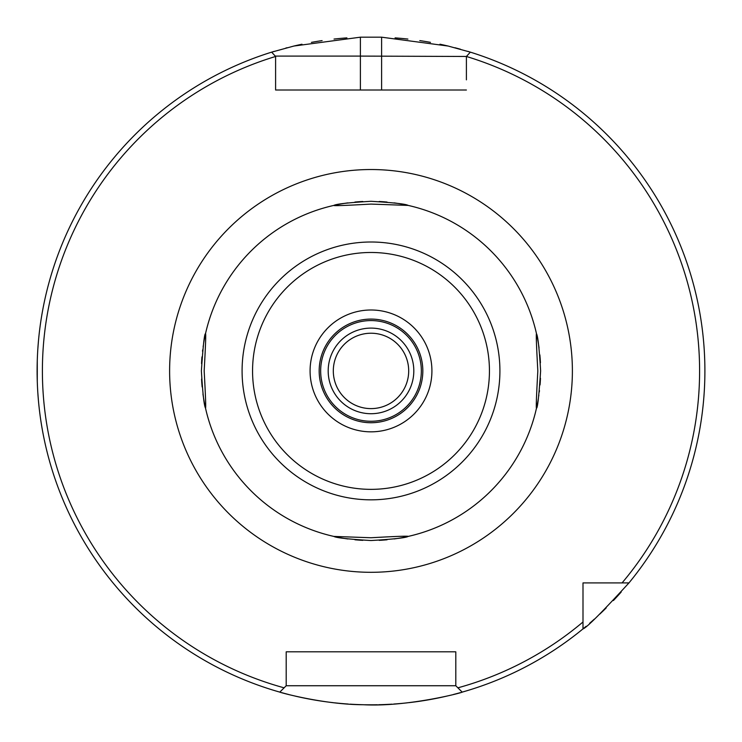 <?xml version="1.0" encoding="UTF-8"?>
<svg xmlns="http://www.w3.org/2000/svg" width="742" height="742" viewBox="0 0 742 742"><rect width="100%" height="100%" fill="white"/><g stroke="black" fill="none" stroke-linecap="round" stroke-linejoin="round"><path stroke-width="1.11" d="M371 333.223A37.694 37.694 0 0 1 408.694 370.917A37.694 37.694 0 0 1 371 408.61A37.694 37.694 0 0 1 333.306 370.917A37.694 37.694 0 0 1 371 333.223M371 328.103A42.813 42.813 0 0 0 328.187 370.917A42.813 42.813 0 0 0 371 413.721A42.813 42.813 0 0 0 413.813 370.917A42.813 42.813 0 0 0 371 328.103M371 320.572A50.345 50.345 0 0 1 421.345 370.917A50.345 50.345 0 0 1 371 421.261A50.345 50.345 0 0 1 320.655 370.917A50.345 50.345 0 0 1 371 320.572M333.844 536.42L371 537.746C396.599 536.327 408.981 535.882 408.156 536.42C405.911 537.811 393.529 539.184 371 540.538C348.499 539.184 336.117 537.811 333.844 536.42A169.621 169.621 0 0 1 205.497 408.072C204.106 405.781 202.733 393.39 201.379 370.917C203.095 345.614 204.467 333.232 205.497 333.761A169.621 169.621 0 0 1 333.844 205.413C336.089 204.022 348.471 202.649 371 201.295C393.501 202.649 405.883 204.022 408.156 205.413A169.621 169.621 0 0 1 536.503 333.761C537.894 336.052 539.267 348.434 540.621 370.917C538.905 396.219 537.533 408.601 536.503 408.072A169.621 169.621 0 0 1 408.156 536.42M536.503 408.072C535.956 409.055 536.401 396.673 537.829 370.917C536.429 345.614 535.984 333.232 536.503 333.761M408.156 205.413L371 204.087C345.401 205.506 333.019 205.951 333.844 205.413M205.497 333.761C206.044 332.768 205.599 345.16 204.171 370.917C205.571 396.209 206.016 408.601 205.497 408.072M362.81 201.49A169.621 169.621 0 0 0 354.926 202.056A169.621 169.621 0 0 1 362.81 201.49M347.887 202.881A169.621 169.621 0 0 0 205.404 334.169A169.621 169.621 0 0 1 347.887 202.881M205.182 335.217A169.621 169.621 0 0 0 203.642 343.314A169.621 169.621 0 0 1 205.182 335.217M203.234 345.893A169.621 169.621 0 0 0 203.141 346.56A169.621 169.621 0 0 1 203.234 345.893M202.696 349.844A169.621 169.621 0 0 0 202.529 351.216A169.621 169.621 0 0 1 202.696 349.844M201.963 356.874A169.621 169.621 0 0 0 201.536 363.58A169.621 169.621 0 0 1 201.963 356.874M201.574 379.069A169.621 169.621 0 0 0 202.139 386.934A169.621 169.621 0 0 1 201.574 379.069M202.956 393.983A169.621 169.621 0 0 0 347.905 538.961A169.621 169.621 0 0 1 202.956 393.983M354.945 539.777A169.621 169.621 0 0 0 362.819 540.343A169.621 169.621 0 0 1 354.945 539.777M275.597 56.466L275.597 90.014L466.403 90.014L381.601 90.014L381.601 37.183L360.399 37.183L293.888 46.041L271.646 52.144L275.597 56.466A328.604 328.604 0 0 0 284.112 687.825L286.199 685.738L286.199 651.819L455.801 651.819L455.801 685.738L457.888 687.825A328.604 328.604 0 0 0 582.999 621.981L582.999 582.915L622.065 582.915A328.604 328.604 0 0 0 466.403 56.466L466.403 79.839M284.112 687.825L279.808 692.119A333.9 333.9 0 0 1 271.646 52.144M37.109 369.145L37.276 359.935M37.768 349.825L38.463 340.754M39.289 332.741L39.474 331.155M40.458 323.679L40.151 325.877M41.478 317.001L40.847 321.045M39.465 331.275L39.28 332.796M38.463 340.819L37.759 349.899M37.276 359.981L37.276 381.898M381.601 37.183L448.122 46.041L470.354 52.144A333.9 333.9 0 0 1 628.966 582.915C601.595 612.744 586.273 628.057 582.999 628.882A333.9 333.9 0 0 1 462.192 692.119L457.888 687.825M279.808 692.119C278.658 692.101 323.252 704.612 363.357 704.733C407.581 707.154 463.147 692.481 462.192 692.119A333.9 333.9 0 0 0 582.999 628.882L582.999 621.981M37.768 392.017L38.463 401.097M39.28 408.981L39.539 411.179M40.133 415.798L40.318 417.162M40.56 418.878L40.124 415.724M37.119 374.831L37.1 370.917M621.193 592.033A333.9 333.9 0 0 1 613.402 600.547A333.9 333.9 0 0 0 621.193 592.033M606.205 607.911A333.9 333.9 0 0 1 599.851 614.051A333.9 333.9 0 0 0 606.205 607.911M594.323 619.143A333.9 333.9 0 0 1 589.621 623.299A333.9 333.9 0 0 0 594.323 619.143M586.124 626.285A333.9 333.9 0 0 1 583.759 628.251A333.9 333.9 0 0 0 586.124 626.285M460.439 692.611A333.9 333.9 0 0 1 453.483 694.466A333.9 333.9 0 0 0 460.439 692.611M446.934 696.07A333.9 333.9 0 0 1 422.94 700.754A333.9 333.9 0 0 0 446.934 696.07M422.421 700.838A333.9 333.9 0 0 1 408.731 702.674A333.9 333.9 0 0 0 422.421 700.838M407.228 702.841A333.9 333.9 0 0 1 393.835 704.037A333.9 333.9 0 0 0 407.228 702.841M391.841 704.167A333.9 333.9 0 0 1 378.643 704.733A333.9 333.9 0 0 0 391.841 704.167M377.418 704.752A333.9 333.9 0 0 1 364.582 704.752A333.9 333.9 0 0 0 377.418 704.752M363.357 704.733A333.9 333.9 0 0 1 350.159 704.167A333.9 333.9 0 0 0 363.357 704.733M348.165 704.037A333.9 333.9 0 0 1 334.763 702.841A333.9 333.9 0 0 0 348.165 704.037M333.269 702.674A333.9 333.9 0 0 1 319.589 700.838A333.9 333.9 0 0 0 333.269 702.674M319.06 700.754A333.9 333.9 0 0 1 295.066 696.07A333.9 333.9 0 0 0 319.06 700.754M288.517 694.466A333.9 333.9 0 0 1 281.561 692.611A333.9 333.9 0 0 0 288.517 694.466M272.268 51.949A333.9 333.9 0 0 1 274.234 51.346A333.9 333.9 0 0 0 272.268 51.949M285.763 48.082A333.9 333.9 0 0 1 287.117 47.72A333.9 333.9 0 0 0 285.763 48.082M293.888 46.041A333.9 333.9 0 0 1 301.975 44.232A333.9 333.9 0 0 0 293.888 46.041M311.39 42.377A333.9 333.9 0 0 1 322.111 40.615A333.9 333.9 0 0 0 311.39 42.377M334.021 39.066A333.9 333.9 0 0 1 346.904 37.888A333.9 333.9 0 0 0 334.021 39.066M395.087 37.888A333.9 333.9 0 0 1 407.905 39.066A333.9 333.9 0 0 0 395.087 37.888M419.768 40.597A333.9 333.9 0 0 1 430.49 42.359A333.9 333.9 0 0 0 419.768 40.597M439.96 44.214A333.9 333.9 0 0 1 448.122 46.041A333.9 333.9 0 0 0 439.96 44.214M454.939 47.738A333.9 333.9 0 0 1 460.476 49.232A333.9 333.9 0 0 0 454.939 47.738M467.812 51.356A333.9 333.9 0 0 1 469.732 51.949A333.9 333.9 0 0 0 467.812 51.356M275.597 79.839L275.597 90.014L360.399 90.014L360.399 56.095L466.403 56.466L470.354 52.144A333.9 333.9 0 0 1 628.966 582.915L622.065 582.915M286.199 665.259L286.199 651.819L293.109 651.819M592.097 582.915L582.999 582.915L582.999 592.014M455.801 665.259L455.801 651.819L286.199 651.819M448.891 90.014L466.403 90.014M360.399 37.183L360.399 56.095L275.597 56.095M286.199 685.738L455.801 685.738M379.19 540.343A169.621 169.621 0 0 0 387.074 539.777M394.113 538.952A169.621 169.621 0 0 0 536.596 407.655M536.818 406.616A169.621 169.621 0 0 0 538.358 398.519M538.766 395.94A169.621 169.621 0 0 0 538.859 395.273M539.304 391.989A169.621 169.621 0 0 0 539.471 390.617M540.037 384.95A169.621 169.621 0 0 0 540.464 378.253M540.426 362.764A169.621 169.621 0 0 0 539.861 354.889M539.044 347.84A169.621 169.621 0 0 0 394.095 202.872M387.055 202.056A169.621 169.621 0 0 0 379.181 201.49M371 319.088A51.829 51.829 0 0 1 422.829 370.917A51.829 51.829 0 0 1 371 422.736A51.829 51.829 0 0 1 319.171 370.917A51.829 51.829 0 0 1 371 319.088M371 309.998A60.918 60.918 0 0 1 431.918 370.917A60.918 60.918 0 0 1 371 431.835A60.918 60.918 0 0 1 310.082 370.917A60.918 60.918 0 0 1 371 309.998M371 252.475A118.442 118.442 0 0 0 252.558 370.917A118.442 118.442 0 0 0 371 489.358A118.442 118.442 0 0 0 489.442 370.917A118.442 118.442 0 0 0 371 252.475M371 242.003A128.913 128.913 0 0 0 242.087 370.917A128.913 128.913 0 0 0 371 499.83A128.913 128.913 0 0 0 499.913 370.917A128.913 128.913 0 0 0 371 242.003M371 169.528A201.388 201.388 0 0 0 169.612 370.917A201.388 201.388 0 0 0 371 572.305A201.388 201.388 0 0 0 572.388 370.917A201.388 201.388 0 0 0 371 169.528"/></g></svg>

